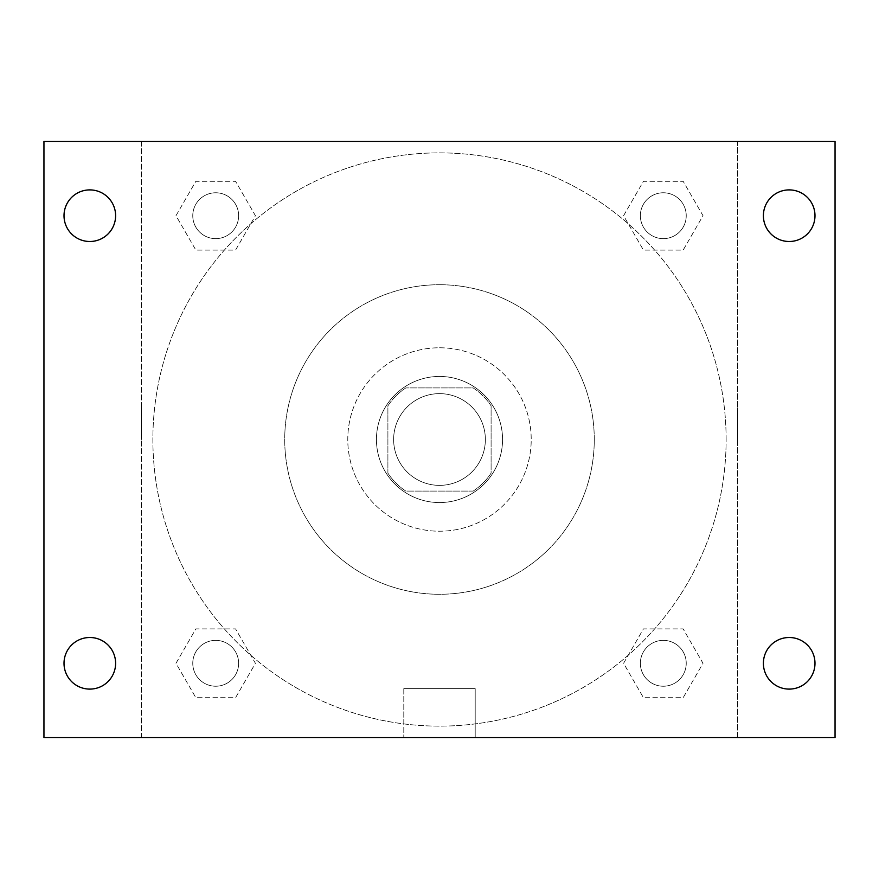 <?xml version="1.0" encoding="UTF-8"?>
<svg xmlns="http://www.w3.org/2000/svg" width="879" height="879" viewBox="0 0 879 879"><rect width="100%" height="100%" fill="white"/><g stroke="black" fill="none" stroke-linecap="round" stroke-linejoin="round"><path stroke-width="0.66" stroke-dasharray="4.39 3.3" d="M485.362 439.5A45.862 45.862 0 0 0 416.569 399.78A45.862 45.862 0 0 0 416.569 479.22A45.862 45.862 0 0 0 485.362 439.5A45.862 45.862 0 0 0 416.569 399.78A45.862 45.862 0 0 0 416.569 479.22A45.862 45.862 0 0 0 485.362 439.5M473.144 491.097L405.856 491.097A61.596 61.596 0 0 1 387.903 473.144L387.903 405.856A61.596 61.596 0 0 1 405.856 387.903L473.144 387.903A61.596 61.596 0 0 1 491.097 405.856L491.097 473.144A61.596 61.596 0 0 1 473.144 491.097L405.856 491.097A61.596 61.596 0 0 1 387.903 473.144L387.903 405.856A61.596 61.596 0 0 1 405.856 387.903L473.144 387.903A61.596 61.596 0 0 1 491.097 405.856L491.097 473.144A61.596 61.596 0 0 1 473.144 491.097M439.5 376.443A63.057 63.057 0 0 1 494.108 471.034A63.057 63.057 0 0 1 384.892 471.034A63.057 63.057 0 0 1 439.5 376.443A63.057 63.057 0 0 0 376.443 439.5A63.057 63.057 0 0 0 439.5 502.557A63.057 63.057 0 0 0 502.557 439.5A63.057 63.057 0 0 0 439.5 376.443M439.5 347.776A91.724 91.724 0 0 1 518.929 485.362A91.724 91.724 0 0 1 360.071 485.362A91.724 91.724 0 0 1 439.5 347.776A91.724 91.724 0 0 1 518.929 485.362A91.724 91.724 0 0 1 360.071 485.362A91.724 91.724 0 0 1 439.5 347.776M439.5 284.719A154.781 154.781 0 0 1 573.547 516.885A154.781 154.781 0 0 1 305.452 516.885A154.781 154.781 0 0 1 439.5 284.719A154.781 154.781 0 0 0 284.719 439.5A154.781 154.781 0 0 0 439.5 594.281A154.781 154.781 0 0 0 594.281 439.5A154.781 154.781 0 0 0 439.5 284.719M175.987 215.696L195.841 181.305L235.561 181.305L255.415 215.696L235.561 250.097L195.841 250.097L175.987 215.696L195.841 181.305L235.561 181.305L255.415 215.696L235.561 250.097L195.841 250.097L175.987 215.696L195.841 181.305L235.561 181.305L255.415 215.696L235.561 250.097L195.841 250.097L175.987 215.696M175.987 663.304L195.841 628.903L235.561 628.903L255.415 663.304L235.561 697.695L195.841 697.695L175.987 663.304L195.841 628.903L235.561 628.903L255.415 663.304L235.561 697.695L195.841 697.695L175.987 663.304L195.841 628.903L235.561 628.903L255.415 663.304L235.561 697.695L195.841 697.695L175.987 663.304M141.409 737.591L141.409 141.409L737.591 141.409L737.591 737.591L141.409 737.591L141.409 141.409L737.591 141.409L737.591 737.591L141.409 737.591L141.409 141.409L737.591 141.409L737.591 737.591L43.95 737.591L43.95 141.409L141.409 141.409L141.409 737.591M623.585 215.696L643.439 181.305L683.159 181.305L703.013 215.696L683.159 250.097L643.439 250.097L623.585 215.696L643.439 181.305L683.159 181.305L703.013 215.696L683.159 250.097L643.439 250.097L623.585 215.696L643.439 181.305L683.159 181.305L703.013 215.696L683.159 250.097L643.439 250.097L623.585 215.696M623.585 663.304L643.439 628.903L683.159 628.903L703.013 663.304L683.159 697.695L643.439 697.695L623.585 663.304L643.439 628.903L683.159 628.903L703.013 663.304L683.159 697.695L643.439 697.695L623.585 663.304L643.439 628.903L683.159 628.903L703.013 663.304L683.159 697.695L643.439 697.695L623.585 663.304M471.034 141.409L407.966 141.409L471.034 141.409M726.131 439.5A286.631 286.631 0 0 0 296.19 191.27A286.631 286.631 0 0 0 296.19 687.73A286.631 286.631 0 0 0 726.131 439.5A286.631 286.631 0 0 0 296.19 191.27A286.631 286.631 0 0 0 296.19 687.73A286.631 286.631 0 0 0 726.131 439.5M238.627 663.304A22.931 22.931 0 0 0 204.236 643.439A22.931 22.931 0 0 0 204.236 683.159A22.931 22.931 0 0 0 238.627 663.304A22.931 22.931 0 0 0 204.236 643.439A22.931 22.931 0 0 0 204.236 683.159A22.931 22.931 0 0 0 238.627 663.304A22.931 22.931 0 0 0 204.236 643.439A22.931 22.931 0 0 0 204.236 683.159A22.931 22.931 0 0 0 238.627 663.304A22.931 22.931 0 0 0 204.236 643.439A22.931 22.931 0 0 0 204.236 683.159A22.931 22.931 0 0 0 238.627 663.304M238.627 215.696A22.931 22.931 0 0 0 204.236 195.841A22.931 22.931 0 0 0 204.236 235.561A22.931 22.931 0 0 0 238.627 215.696A22.931 22.931 0 0 0 204.236 195.841A22.931 22.931 0 0 0 204.236 235.561A22.931 22.931 0 0 0 238.627 215.696A22.931 22.931 0 0 0 204.236 195.841A22.931 22.931 0 0 0 204.236 235.561A22.931 22.931 0 0 0 238.627 215.696A22.931 22.931 0 0 0 204.236 195.841A22.931 22.931 0 0 0 204.236 235.561A22.931 22.931 0 0 0 238.627 215.696M686.235 215.696A22.931 22.931 0 0 0 651.833 195.841A22.931 22.931 0 0 0 651.833 235.561A22.931 22.931 0 0 0 686.235 215.696A22.931 22.931 0 0 0 651.833 195.841A22.931 22.931 0 0 0 651.833 235.561A22.931 22.931 0 0 0 686.235 215.696A22.931 22.931 0 0 0 651.833 195.841A22.931 22.931 0 0 0 651.833 235.561A22.931 22.931 0 0 0 686.235 215.696A22.931 22.931 0 0 0 651.833 195.841A22.931 22.931 0 0 0 651.833 235.561A22.931 22.931 0 0 0 686.235 215.696M640.373 663.304A22.931 22.931 0 0 1 674.764 643.439A22.931 22.931 0 0 1 674.764 683.159A22.931 22.931 0 0 1 640.373 663.304A22.931 22.931 0 0 1 674.764 643.439A22.931 22.931 0 0 1 674.764 683.159A22.931 22.931 0 0 1 640.373 663.304M475.198 737.591L403.802 737.591L475.198 737.591L403.802 737.591L475.198 737.591L475.198 688.62L403.802 688.62L475.198 688.62L403.802 688.62L475.198 688.62L475.198 737.591M141.409 439.5L141.409 407.966L141.409 439.5M737.591 439.5L737.591 407.966L737.591 439.5M737.591 141.409L835.05 141.409L835.05 737.591L737.591 737.591L737.591 141.409M89.812 241.494A25.799 25.799 0 0 0 112.149 202.796A25.799 25.799 0 0 0 67.474 202.796A25.799 25.799 0 0 0 89.812 241.494M89.812 689.103A25.799 25.799 0 0 0 112.149 650.405A25.799 25.799 0 0 0 67.474 650.405A25.799 25.799 0 0 0 89.812 689.103M789.188 241.494A25.799 25.799 0 0 0 811.526 202.796A25.799 25.799 0 0 0 766.851 202.796A25.799 25.799 0 0 0 789.188 241.494M789.188 689.103A25.799 25.799 0 0 0 811.526 650.405A25.799 25.799 0 0 0 766.851 650.405A25.799 25.799 0 0 0 789.188 689.103M686.235 663.304A22.931 22.931 0 0 0 651.833 643.439A22.931 22.931 0 0 0 651.833 683.159A22.931 22.931 0 0 0 686.235 663.304A22.931 22.931 0 0 0 651.833 643.439A22.931 22.931 0 0 0 651.833 683.159A22.931 22.931 0 0 0 686.235 663.304M403.802 688.62L403.802 737.591L403.802 688.62"/><path stroke-width="1.32" d="M43.95 141.409L835.05 141.409L835.05 737.591L43.95 737.591L43.95 141.409M89.812 637.506A25.799 25.799 0 0 1 115.61 663.304A25.799 25.799 0 0 1 89.812 689.103A25.799 25.799 0 0 1 64.013 663.304A25.799 25.799 0 0 1 89.812 637.506M789.188 637.506A25.799 25.799 0 0 1 814.987 663.304A25.799 25.799 0 0 1 789.188 689.103A25.799 25.799 0 0 1 763.39 663.304A25.799 25.799 0 0 1 789.188 637.506M789.188 189.897A25.799 25.799 0 0 1 814.987 215.696A25.799 25.799 0 0 1 789.188 241.494A25.799 25.799 0 0 1 763.39 215.696A25.799 25.799 0 0 1 789.188 189.897M89.812 189.897A25.799 25.799 0 0 1 115.61 215.696A25.799 25.799 0 0 1 89.812 241.494A25.799 25.799 0 0 1 64.013 215.696A25.799 25.799 0 0 1 89.812 189.897"/></g></svg>
